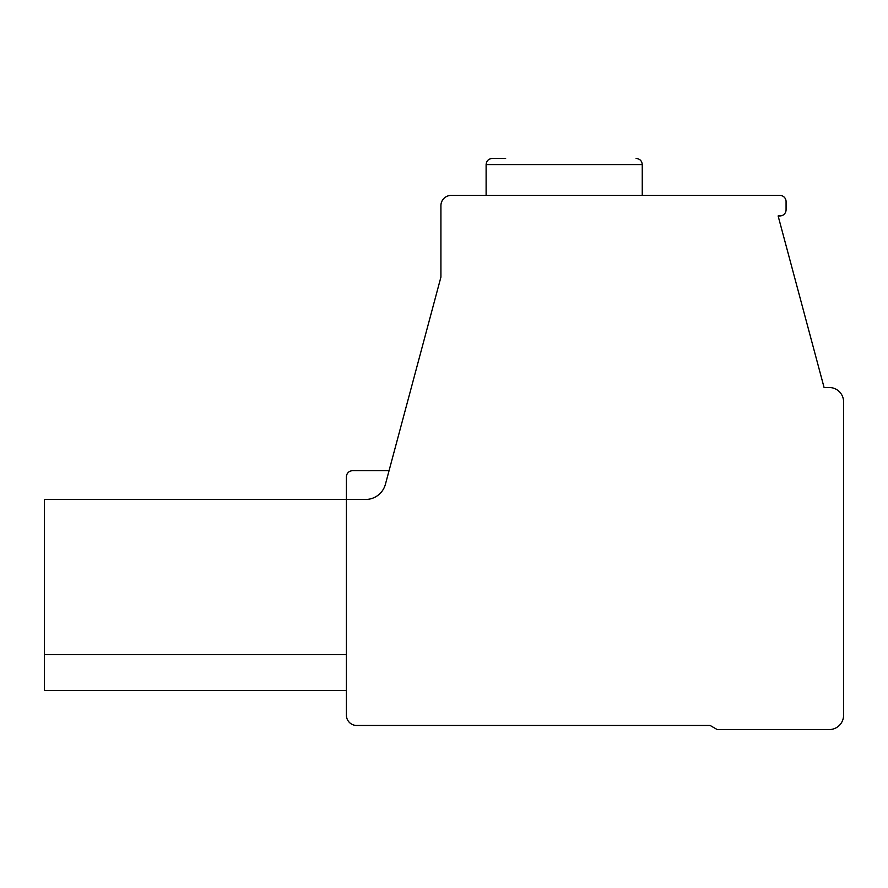 <?xml version="1.0" encoding="UTF-8"?>
<svg xmlns="http://www.w3.org/2000/svg" width="888" height="888" viewBox="0 0 888 888"><rect width="100%" height="100%" fill="white"/><g stroke="black" fill="none" stroke-linecap="round" stroke-linejoin="round"><path stroke-width="1.33" d="M843.6 715.195L843.6 401.887A14.386 14.386 0 0 0 829.214 387.501L824.086 387.501L778.121 215.951L779.908 215.951A6.161 6.161 0 0 0 786.069 209.79L786.069 201.565A6.161 6.161 0 0 0 779.908 195.404L451.193 195.404A10.268 10.268 0 0 0 440.914 205.683L440.914 277.134L385.425 484.249A20.546 20.546 0 0 1 365.579 499.467L346.409 499.467L346.409 715.195A10.268 10.268 0 0 0 356.687 725.463L710.134 725.463L717.249 729.581L829.214 729.581A14.386 14.386 0 0 0 843.6 715.195M389.055 470.707L352.569 470.707A6.161 6.161 0 0 0 346.409 476.867L346.409 499.467L346.409 476.867M346.409 499.467L44.4 499.467L44.4 654.589L346.409 654.589M346.409 690.542L44.4 690.542L44.4 654.589M486.113 195.404L486.113 164.591C486.446 160.883 488.5 158.83 492.285 158.419L505.638 158.419M486.113 164.591L642.257 164.591C641.924 160.883 639.871 158.83 636.097 158.419M642.257 195.404L642.257 164.591L642.257 195.404"/></g></svg>
